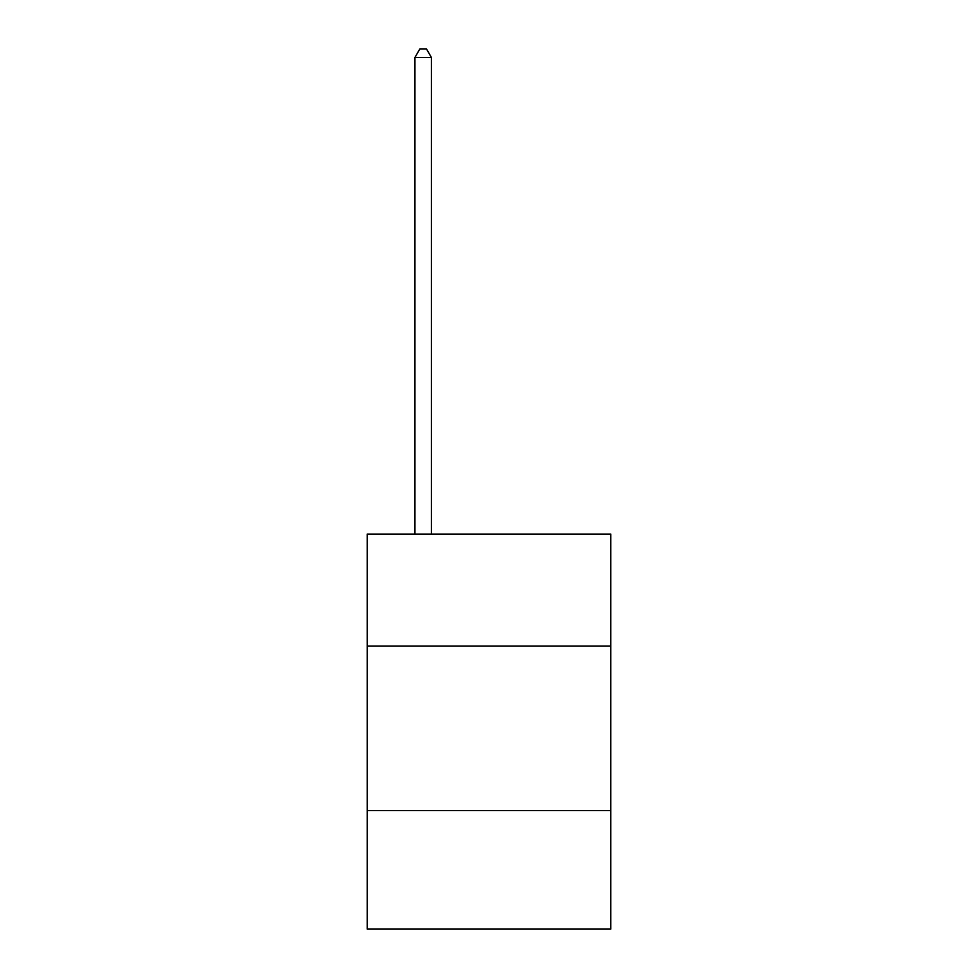 <?xml version="1.0" encoding="UTF-8"?>
<svg xmlns="http://www.w3.org/2000/svg" width="978" height="978" viewBox="0 0 978 978"><rect width="100%" height="100%" fill="white"/><g stroke="black" fill="none" stroke-linecap="round" stroke-linejoin="round"><path stroke-width="1.47" d="M610.798 646.018L610.798 534.098L367.202 534.098L367.202 646.018L610.798 646.018L610.798 929.1L367.202 929.1L367.202 646.018M610.798 810.603L367.202 810.603M431.396 534.098L431.396 57.457L414.941 57.457L414.941 534.098M414.941 57.457L419.88 48.9L426.457 48.9L431.396 57.457"/></g></svg>

